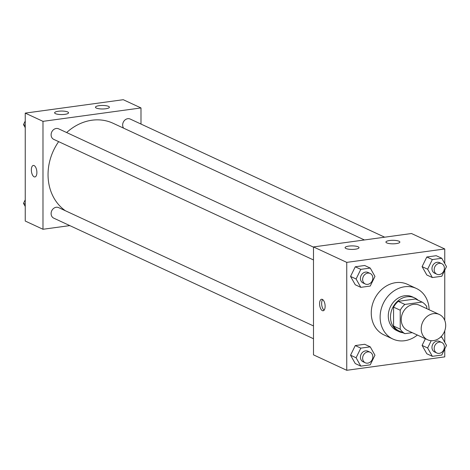 <?xml version="1.0" encoding="UTF-8"?>
<svg xmlns="http://www.w3.org/2000/svg" width="470" height="470" viewBox="0 0 470 470"><rect width="100%" height="100%" fill="white"/><g stroke="black" fill="none" stroke-linecap="round" stroke-linejoin="round"><path stroke-width="0.7" d="M421.196 328.806A13.941 11.856 -65.1 0 1 439.315 314.483A13.941 11.856 -65.1 0 1 444.197 332.12A13.941 11.856 -65.1 0 1 427.577 339.775A13.941 11.856 -65.1 0 1 421.196 328.806M427.577 339.775L407.619 330.51A13.941 11.856 -65.1 0 1 401.239 319.541A13.941 11.856 -65.1 0 1 419.363 305.218L439.315 314.483M393.566 307.127A17.995 15.304 -65.1 0 1 398.243 301.34L415.433 298.985L422.084 302.075L404.893 304.425A17.995 15.304 -65.1 0 0 400.217 310.218L393.566 307.127L393.566 326.057A17.995 15.304 -65.1 0 0 398.243 330.569L404.893 333.653L412.237 332.654M426.76 308.655L426.76 306.587A17.995 15.304 -65.1 0 0 422.084 302.075M400.217 310.218L400.217 329.147A17.995 15.304 -65.1 0 0 404.893 333.653M398.243 301.34L404.893 304.425M393.566 326.057L400.217 329.147M418.141 300.242A18.588 15.81 114.9 0 0 414.663 297.915A18.588 15.81 114.9 0 0 406.838 296.787A18.588 15.81 114.9 0 0 391.011 312.497A18.588 15.81 114.9 0 0 399.012 331.638A18.588 15.81 114.9 0 0 403.031 332.789M399.012 331.638L396.798 330.604A18.588 15.81 -65.1 0 1 388.285 315.981A18.588 15.81 -65.1 0 1 404.623 295.759A18.588 15.81 -65.1 0 1 412.448 296.887L414.663 297.915M417.378 335.039A27.883 23.712 -65.1 0 1 392.879 339.035A27.883 23.712 -65.1 0 1 380.118 317.103A27.883 23.712 -65.1 0 1 416.361 288.457A27.883 23.712 -65.1 0 1 429.116 309.748M392.879 339.035L384.014 334.916A27.883 23.712 -65.1 0 1 371.253 312.985A27.883 23.712 -65.1 0 1 407.49 284.344L416.361 288.457M444.755 263.541L444.755 248.959L346.748 262.377L346.748 370.295L444.755 356.883L444.755 348.969M444.755 342.325L444.755 330.762M444.755 320.399L444.755 270.185M370.237 268.07L364.697 265.497L355.261 266.784L350.549 276.425L355.261 284.773L360.807 287.346L370.237 286.054L374.954 276.419L370.237 268.07L360.807 269.357L356.09 278.998L360.807 287.346M441.782 258.277L436.242 255.704L426.813 256.996L422.095 266.631L426.813 274.979L432.353 277.553L441.782 276.266L446.5 266.625L441.782 258.277L432.353 259.569L427.635 269.204L432.353 277.553M431.207 340.697L427.635 347.988L422.095 345.415L425.362 338.747L422.095 345.415L426.813 353.763L432.353 356.336L441.782 355.05L446.5 345.409L441.782 337.061L440.443 337.243M370.237 346.854L364.697 344.281L355.261 345.568L350.549 355.208L355.261 363.557L360.807 366.13L370.237 364.838L374.954 355.203L370.237 346.854L360.807 348.141L356.09 357.782L360.807 366.13M346.748 262.377L313.49 246.932L411.497 233.52L444.755 248.959M313.49 246.932L313.49 354.856L346.748 370.295M322.355 299.39A5.81 2.685 82.2 0 1 325.099 305.482A5.81 2.685 82.2 0 1 323.143 310.77A5.81 2.685 82.2 0 1 319.7 305.377A5.81 2.685 82.2 0 1 321.568 299.261A5.81 2.685 82.2 0 1 322.355 299.39M322.661 299.566A5.81 2.685 -97.8 0 0 321.756 305.095A5.81 2.685 -97.8 0 0 324.112 310.177M389.565 240.523A6.968 1.757 180 0 1 399.858 242.068A6.968 1.757 180 0 1 392.891 243.824A6.968 1.757 180 0 1 385.917 242.068A6.968 1.757 180 0 1 389.565 240.523M348.728 246.11A6.968 1.757 180 0 1 359.021 247.655A6.968 1.757 180 0 1 352.054 249.411A6.968 1.757 180 0 1 345.08 247.655A6.968 1.757 180 0 1 348.728 246.11M65.342 210.725A50.002 42.523 -65.1 0 1 48.046 174.617A50.002 42.523 -65.1 0 1 58.65 141.646M66.64 132.546A50.002 42.523 -65.1 0 1 113.041 123.252L364.432 239.964M313.49 325.933L58.656 207.623A5.81 4.941 114.9 0 0 51.729 210.813A5.81 4.941 114.9 0 0 53.768 218.162L313.49 338.741M123.61 128.163A5.81 4.941 -65.1 0 1 122.652 125.014A5.81 4.941 -65.1 0 1 130.208 119.051L384.683 237.191M313.49 259.957L53.768 139.379A5.81 4.941 -65.1 0 1 51.107 134.808A5.81 4.941 -65.1 0 1 58.656 128.839L313.49 247.15M42.981 121.348L140.988 107.936L123.252 99.705L25.245 113.117L42.981 121.348L42.981 229.272L69.795 225.606M140.988 124.056L140.988 107.936M108.552 106.379A6.968 1.757 180 0 1 109.398 107.219A6.968 1.757 180 0 1 102.425 108.975A6.968 1.757 180 0 1 95.457 107.219A6.968 1.757 180 0 1 99.1 105.674A6.968 1.757 180 0 1 108.552 106.379M55.466 113.646A6.968 1.757 180 0 1 54.62 112.806A6.968 1.757 180 0 1 58.262 111.261A6.968 1.757 180 0 1 68.561 112.806A6.968 1.757 180 0 1 63.303 114.51A6.968 1.757 180 0 1 55.466 113.646M25.245 113.117L25.245 221.041L42.981 229.272M33.329 165.44A5.81 2.685 -97.8 0 0 31.343 169.905A5.81 2.685 82.2 0 1 33.323 165.44A5.81 2.685 82.2 0 1 36.772 170.833A5.81 2.685 82.2 0 1 34.898 176.949A5.81 2.685 82.2 0 1 31.343 169.905A5.81 2.685 -97.8 0 0 34.903 176.949M25.245 199.815L23.5 203.375L25.245 206.459M23.5 203.375L25.245 204.186M25.245 121.031L23.5 124.591L25.245 127.675M23.5 124.591L25.245 125.402M365.296 362.787L363.075 361.759A5.81 4.941 -65.1 0 1 360.42 357.188A5.81 4.941 -65.1 0 1 367.969 351.225L370.184 352.253A5.81 4.941 -65.1 0 1 372.222 359.603A5.81 4.941 -65.1 0 1 365.296 362.787A5.81 4.941 -65.1 0 1 362.634 358.216A5.81 4.941 -65.1 0 1 370.184 352.253M364.697 344.281L355.261 345.568L360.807 348.141M355.261 345.568L350.549 355.208L356.09 357.782M350.549 355.208L355.261 363.557M427.635 347.988L432.353 356.336M436.841 352.999L434.621 351.965A5.81 4.941 -65.1 0 1 431.965 347.401A5.81 4.941 -65.1 0 1 439.515 341.431L441.73 342.46A5.81 4.941 -65.1 0 1 443.768 349.809A5.81 4.941 -65.1 0 1 436.841 352.999A5.81 4.941 -65.1 0 1 434.18 348.429A5.81 4.941 -65.1 0 1 441.73 342.46M441.013 336.702L441.782 337.061M422.095 345.415L426.813 353.763M365.296 284.003L363.075 282.975A5.81 4.941 -65.1 0 1 360.42 278.404A5.81 4.941 -65.1 0 1 367.969 272.441L370.184 273.47A5.81 4.941 -65.1 0 1 372.222 280.819A5.81 4.941 -65.1 0 1 365.296 284.003A5.81 4.941 -65.1 0 1 362.634 279.438A5.81 4.941 -65.1 0 1 370.184 273.47M364.697 265.497L355.261 266.784L360.807 269.357M355.261 266.784L350.549 276.425L356.09 278.998M350.549 276.425L355.261 284.773M436.841 274.216L434.621 273.182A5.81 4.941 -65.1 0 1 431.965 268.617A5.81 4.941 -65.1 0 1 439.515 262.648L441.73 263.676A5.81 4.941 -65.1 0 1 443.768 271.026A5.81 4.941 -65.1 0 1 436.841 274.216A5.81 4.941 -65.1 0 1 434.18 269.645A5.81 4.941 -65.1 0 1 441.73 263.676M436.242 255.704L426.813 256.996L432.353 259.569M426.813 256.996L422.095 266.631L427.635 269.204M422.095 266.631L426.813 274.979"/></g></svg>
